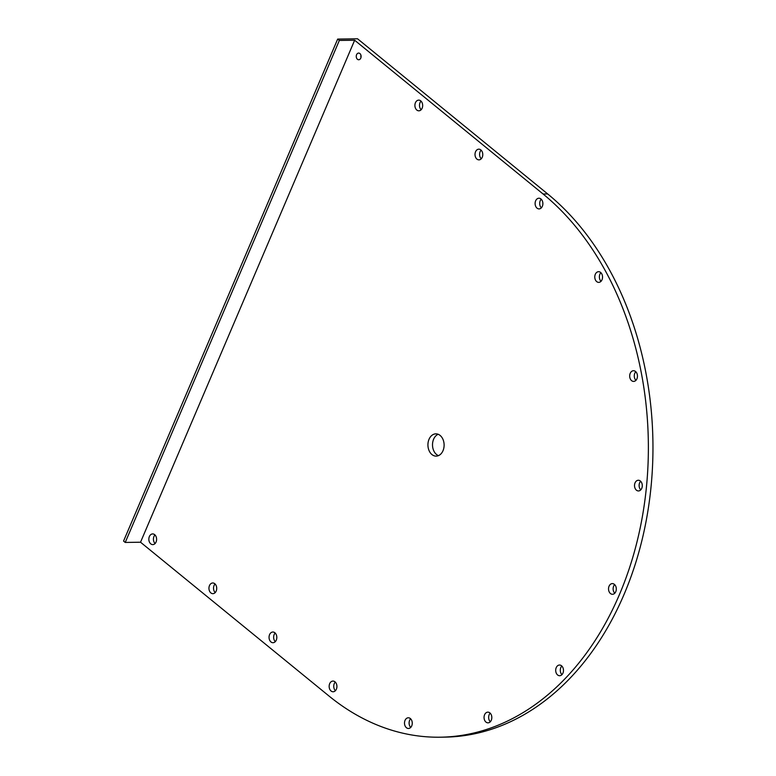 <?xml version="1.0" encoding="UTF-8"?>
<svg xmlns="http://www.w3.org/2000/svg" width="776" height="776" viewBox="0 0 776 776"><rect width="100%" height="100%" fill="white"/><g stroke="black" fill="none" stroke-linecap="round" stroke-linejoin="round"><path stroke-width="1.16" d="M154.686 534.683A5.345 3.88 -90.8 0 0 152.649 533.927A5.345 3.88 -90.8 0 0 148.963 537.875A5.345 3.88 -90.8 0 0 150.767 543.86A5.345 3.88 -90.8 0 0 152.804 544.616A5.345 3.88 -90.8 0 0 156.48 540.668A5.345 3.88 -90.8 0 0 154.686 534.683M155.084 543.549A5.345 3.88 89.2 0 1 154.957 534.926M214.787 583.727A5.345 3.88 -90.8 0 0 212.75 582.98A5.345 3.88 -90.8 0 0 209.074 586.928A5.345 3.88 -90.8 0 0 210.868 592.913A5.345 3.88 -90.8 0 0 212.905 593.669A5.345 3.88 -90.8 0 0 216.591 589.712A5.345 3.88 -90.8 0 0 214.787 583.727M215.185 592.602A5.345 3.88 89.2 0 1 215.059 583.979M274.888 632.779A5.345 3.88 -90.8 0 0 272.861 632.023A5.345 3.88 -90.8 0 0 269.175 635.981A5.345 3.88 -90.8 0 0 270.979 641.965A5.345 3.88 -90.8 0 0 273.006 642.712A5.345 3.88 -90.8 0 0 276.692 638.764A5.345 3.88 -90.8 0 0 274.888 632.779M275.296 641.645A5.345 3.88 89.2 0 1 275.17 633.022M334.999 681.832A5.345 3.88 -90.8 0 0 332.962 681.076A5.345 3.88 -90.8 0 0 329.276 685.024A5.345 3.88 -90.8 0 0 331.08 691.009A5.345 3.88 -90.8 0 0 333.117 691.765A5.345 3.88 -90.8 0 0 336.803 687.808A5.345 3.88 -90.8 0 0 334.999 681.832M335.397 690.698A5.345 3.88 89.2 0 1 335.271 682.075M410.339 718.537A5.345 3.88 -90.8 0 0 408.312 717.781A5.345 3.88 -90.8 0 0 404.626 721.738A5.345 3.88 -90.8 0 0 406.43 727.723A5.345 3.88 -90.8 0 0 408.457 728.48A5.345 3.88 -90.8 0 0 412.143 724.522A5.345 3.88 -90.8 0 0 410.339 718.537M410.737 727.413A5.345 3.88 89.2 0 1 410.62 718.789M489.899 712.911A5.345 3.88 -90.8 0 0 487.861 712.155A5.345 3.88 -90.8 0 0 484.175 716.102A5.345 3.88 -90.8 0 0 485.98 722.087A5.345 3.88 -90.8 0 0 488.017 722.844A5.345 3.88 -90.8 0 0 491.693 718.886A5.345 3.88 -90.8 0 0 489.899 712.911M490.296 721.777A5.345 3.88 89.2 0 1 490.17 713.154M561.543 665.789A5.345 3.88 -90.8 0 0 559.506 665.032A5.345 3.88 -90.8 0 0 555.82 668.99A5.345 3.88 -90.8 0 0 557.624 674.975A5.345 3.88 -90.8 0 0 559.661 675.721A5.345 3.88 -90.8 0 0 563.347 671.773A5.345 3.88 -90.8 0 0 561.543 665.789M561.94 674.654A5.345 3.88 89.2 0 1 561.814 666.031M614.379 584.357A5.345 3.88 -90.8 0 0 612.342 583.601A5.345 3.88 -90.8 0 0 608.656 587.548A5.345 3.88 -90.8 0 0 610.46 593.533A5.345 3.88 -90.8 0 0 612.497 594.29A5.345 3.88 -90.8 0 0 616.183 590.342A5.345 3.88 -90.8 0 0 614.379 584.357M614.776 593.223A5.345 3.88 89.2 0 1 614.65 584.6M640.355 481.004A5.345 3.88 -90.8 0 0 638.318 480.257A5.345 3.88 -90.8 0 0 634.642 484.205A5.345 3.88 -90.8 0 0 636.436 490.19A5.345 3.88 -90.8 0 0 638.473 490.946A5.345 3.88 -90.8 0 0 642.159 486.988A5.345 3.88 -90.8 0 0 640.355 481.004M640.753 489.879A5.345 3.88 89.2 0 1 640.637 481.256M635.525 371.481A5.345 3.88 -90.8 0 0 633.488 370.724A5.345 3.88 -90.8 0 0 629.811 374.672A5.345 3.88 -90.8 0 0 631.606 380.657A5.345 3.88 -90.8 0 0 633.643 381.414A5.345 3.88 -90.8 0 0 637.329 377.456A5.345 3.88 -90.8 0 0 635.525 371.481M635.922 380.347A5.345 3.88 89.2 0 1 635.806 371.723M600.624 272.444A5.345 3.88 -90.8 0 0 598.587 271.687A5.345 3.88 -90.8 0 0 594.901 275.635A5.345 3.88 -90.8 0 0 596.705 281.62A5.345 3.88 -90.8 0 0 598.742 282.377A5.345 3.88 -90.8 0 0 602.418 278.419A5.345 3.88 -90.8 0 0 600.624 272.444M601.022 281.31A5.345 3.88 89.2 0 1 600.896 272.686M540.95 198.976A5.345 3.88 -90.8 0 0 538.922 198.219A5.345 3.88 -90.8 0 0 535.236 202.167A5.345 3.88 -90.8 0 0 537.04 208.152A5.345 3.88 -90.8 0 0 539.068 208.909A5.345 3.88 -90.8 0 0 542.754 204.961A5.345 3.88 -90.8 0 0 540.95 198.976M541.347 207.842A5.345 3.88 89.2 0 1 541.231 199.219M480.848 149.923A5.345 3.88 -90.8 0 0 478.811 149.167A5.345 3.88 -90.8 0 0 475.135 153.124A5.345 3.88 -90.8 0 0 476.93 159.109A5.345 3.88 -90.8 0 0 478.967 159.856A5.345 3.88 -90.8 0 0 482.653 155.908A5.345 3.88 -90.8 0 0 480.848 149.923M481.246 158.789A5.345 3.88 89.2 0 1 481.12 150.166M420.747 100.87A5.345 3.88 -90.8 0 0 418.71 100.123A5.345 3.88 -90.8 0 0 415.024 104.071A5.345 3.88 -90.8 0 0 416.828 110.056A5.345 3.88 -90.8 0 0 418.865 110.813A5.345 3.88 -90.8 0 0 422.542 106.855A5.345 3.88 -90.8 0 0 420.747 100.87M421.145 109.746A5.345 3.88 89.2 0 1 421.019 101.123M359.899 53.544A3.337 2.425 -90.8 0 0 358.628 53.078A3.337 2.425 -90.8 0 0 356.329 55.542A3.337 2.425 -90.8 0 0 357.455 59.286A3.337 2.425 -90.8 0 0 358.725 59.752A3.337 2.425 -90.8 0 0 361.034 57.288A3.337 2.425 -90.8 0 0 359.899 53.544M360.995 57.472A3.337 2.425 89.2 0 1 360.956 55.3M440.099 435.423A11.136 8.09 -90.8 0 0 435.86 433.852A11.136 8.09 -90.8 0 0 428.187 442.087A11.136 8.09 -90.8 0 0 431.941 454.561A11.136 8.09 -90.8 0 0 436.18 456.123A11.136 8.09 -90.8 0 0 443.853 447.897A11.136 8.09 -90.8 0 0 440.099 435.423M438.469 455.638A11.136 8.09 89.2 0 1 436.529 454.493A11.136 8.09 89.2 0 1 432.562 443.591A11.136 8.09 89.2 0 1 438.159 434.279M547.662 193.932A292.242 212.333 89.2 0 1 646.127 521.084A292.242 212.333 89.2 0 1 444.774 737.132L440.186 737.2A292.242 212.333 -90.8 0 0 641.539 521.152A292.242 212.333 -90.8 0 0 543.074 194L354.651 40.236L339.345 40.449L337.676 39.081L357.561 38.8L547.662 193.932L543.074 194M440.186 737.2A292.242 212.333 -90.8 0 1 328.956 695.985L140.534 542.22L354.651 40.236M140.534 542.22L125.237 542.443L123.559 541.066L337.676 39.081M125.237 542.443L339.345 40.449"/></g></svg>
